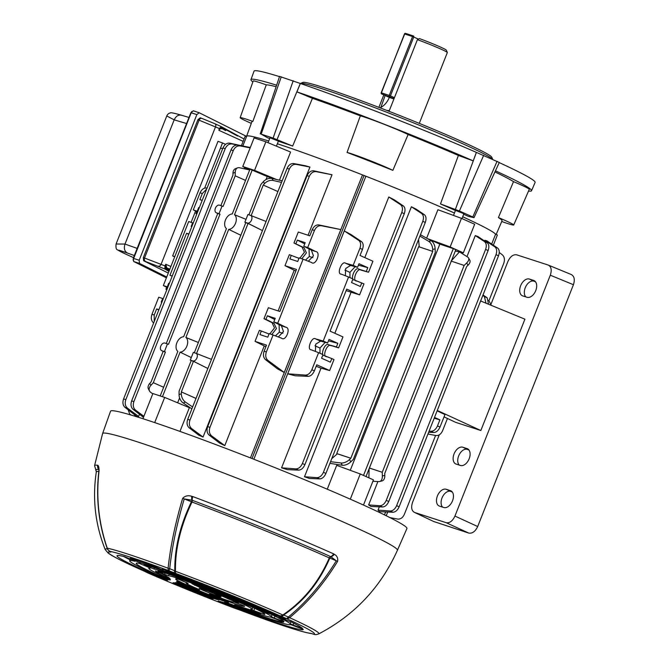 <?xml version="1.0" encoding="UTF-8"?>
<svg xmlns="http://www.w3.org/2000/svg" width="668" height="668" viewBox="0 0 668 668"><rect width="100%" height="100%" fill="white"/><g stroke="black" fill="none" stroke-linecap="round" stroke-linejoin="round"><path stroke-width="1" d="M167.468 343.903L164.428 351.602L161.856 350.75A4.142 2.689 114.1 0 1 161.614 350.65A4.142 2.689 114.1 0 1 160.813 346.066A4.142 2.689 114.1 0 1 164.904 343.06L168.495 344.304L220.014 214.186L217.768 213.451L166.274 343.511M222.068 206.003L219.029 213.693L216.457 212.85A4.142 2.689 114.1 0 1 216.215 212.75A4.142 2.689 114.1 0 1 215.413 208.157A4.142 2.689 114.1 0 1 219.505 205.159L223.095 206.404L235.203 175.818L245.548 180.41M160.211 395.949L177.847 351.401A8.099 5.269 114.1 0 1 176.853 342.793A8.099 5.269 114.1 0 1 183.65 336.739L226.452 228.64A8.099 5.269 114.1 0 1 225.458 220.022A8.099 5.269 114.1 0 1 232.264 213.969L249.999 169.171L267.225 176.552A134.017 6.78 21.6 0 1 274.807 179.107M305.309 165.739L309.944 167.067L296.241 164.37C293.244 164.086 290.947 165.656 289.336 169.096L287.09 168.361C288.685 164.921 290.906 163.318 293.736 163.551L305.309 165.739M203.055 437.047L198.655 435.102L189.127 427.77C186.99 425.766 186.522 422.953 187.725 419.337L189.963 420.072C188.777 423.696 189.328 426.543 191.624 428.597L203.055 437.047L309.944 167.067M244.805 167.551L244.313 168.787M266.039 179.542L267.225 176.552M177.646 402.804L179.592 397.886M179.968 431.411L189.37 407.672L164.67 397.418L154.692 422.602M249.648 170.048L242.785 166.507L254.558 170.382L265.872 141.791L290.58 152.045L279.441 180.176M301.802 258.775L306.412 252.888L304.024 247.694L293.962 243.018L298.312 232.03L309.802 235.812L312.215 229.734C313.81 226.285 316.022 224.682 318.861 224.916L340.83 229.575L284.251 372.468L277.546 368.886L265.513 359.651C263.384 357.647 262.916 354.833 264.119 351.209L266.524 345.122L255.034 341.34L259.384 330.351L261.338 331.002L259.919 334.584L267.768 337.173L269.196 333.582L281.704 338.225M265.939 346.608L264.244 345.932L224.782 445.614L219.488 443.034L209.101 435.052C206.963 433.048 206.495 430.234 207.698 426.61L307.063 175.642C308.666 172.194 310.879 170.59 313.718 170.824L332.021 174.757L308.073 235.245M123.588 398.921L125.834 399.664C124.649 403.288 125.2 406.127 127.496 408.181L138.627 416.414L137.291 416.815L124.991 407.363C122.862 405.359 122.394 402.545 123.588 398.921L222.962 147.945C224.557 144.505 226.769 142.902 229.608 143.136L245.457 146.584M138.627 416.414L139.478 414.252M242.96 145.657L246.659 136.297A134.017 6.78 21.6 0 1 268.711 141.006A134.093 6.78 -158.4 0 0 246.592 136.28A134.093 6.78 -158.4 0 0 246.576 136.514M277.362 143.77A134.017 6.78 21.6 0 1 362.507 174.899L365.897 176.227A134.017 6.78 21.6 0 1 454.432 213.034M250.45 457.922L362.507 174.899M350.291 499.171L360.261 473.979L336.697 465.345L327.245 489.201M428.43 239.102A134.017 6.78 21.6 0 1 439.828 244.112L350.266 470.314M426.685 238.059L437.907 209.719L461.471 218.352L474.664 224.248L463.341 252.838L455.309 251.018M337.357 453.814L350.834 458.248L432.73 251.393L418.636 246.692L336.739 453.547A134.017 6.78 -158.4 0 1 337.357 453.814L331.779 458.632M419.253 246.893L418.56 239.445M420.431 234.719L431.227 240.772A7.248 4.258 76 0 1 435.135 248.838L432.672 249.456L432.73 251.393M435.135 248.838L435.244 252.521L353.347 459.375L350.792 461.864A7.248 3.891 150.4 0 1 342.342 465.27L329.909 463.358M377.904 481.536L368.644 504.925L379.766 505.726C382.488 505.634 384.651 503.856 386.238 500.39L485.603 249.414C486.813 245.816 486.404 243.185 484.375 241.507L475.29 235.562L466.965 256.604M475.29 235.562L477.862 236.489L487.181 242.76C489.026 244.354 489.343 246.951 488.116 250.542L485.603 249.414M386.238 500.39L388.751 501.509C387.173 504.983 385.11 506.812 382.564 506.979L370.974 506.469L368.644 504.925M304.491 476.752L316.933 477.645C319.663 477.553 321.817 475.775 323.412 472.309L325.917 473.428C324.347 476.902 322.285 478.731 319.738 478.898L309.376 478.438L304.491 476.752L411.379 206.771L416.03 209.076L424.347 214.679C426.201 216.273 426.51 218.862 425.291 222.452L422.777 221.333C423.988 217.735 423.57 215.096 421.55 213.426L411.379 206.771M369.137 468.652L368.878 477.829M451.059 261.13L459.492 251.861M311.839 369.755L314.352 370.874C312.783 374.347 310.72 376.176 308.173 376.343L295.106 375.767L287.699 373.821L305.368 375.09C308.098 374.998 310.253 373.22 311.839 369.755L318.603 352.679L311.33 349.832C306.32 350.015 311.939 335.829 315.647 338.918L323.22 341.022L348.562 277.003L341.29 274.147C336.28 274.339 341.899 260.144 345.615 263.242L353.18 265.346L359.943 248.271C361.146 244.68 360.737 242.041 358.708 240.363L344.27 230.919L287.699 373.821M344.27 230.919L351.017 234.551L361.513 241.616C363.359 243.21 363.676 245.807 362.457 249.398L359.943 248.271M302.387 463.534L304.9 464.661C303.322 468.134 301.26 469.955 298.713 470.13L287.424 469.629L281.562 467.842L295.907 468.878C298.638 468.786 300.792 467.007 302.387 463.534L401.752 212.558C402.963 208.967 402.545 206.328 400.524 204.65L388.801 196.985L364.803 257.606M388.801 196.985L394.254 199.799L403.322 205.903C405.175 207.498 405.484 210.094 404.265 213.685L401.752 212.558M316.164 366.298L321.032 368.16L281.562 467.842M378.038 510.127L390.154 510.995C392.876 510.903 395.038 509.125 396.625 505.659L399.138 506.778C397.569 510.26 395.506 512.08 392.959 512.247L379.591 511.655L378.038 510.127L379.341 506.837M484.584 241.014L484.868 240.305L486.83 240.806L497.568 248.028C499.413 249.623 499.731 252.22 498.512 255.811L495.998 254.683C497.201 251.084 496.792 248.454 494.763 246.776L484.868 240.305M495.673 234.234A134.093 6.78 -158.4 0 0 462.69 216.766A134.017 6.78 21.6 0 1 495.598 234.201L497.384 235.002L493.351 245.189M365.897 176.227L253.84 459.25M384.467 514.886L385.636 511.922M491.69 244.071L495.598 234.201M314.352 370.874L316.766 364.795L329.641 370.548L333.992 359.559L331.796 358.574L330.376 362.165L321.584 358.232L323.003 354.641L318.603 352.679M427.946 434.016L435.954 435.536C438.784 435.77 441.005 434.167 442.6 430.718L447.451 418.477M491.372 305.393L488.725 300.366M486.003 303.189L484.367 296.525L482.797 295.498M429.098 431.119L431.027 431.252C433.757 431.169 435.912 429.382 437.498 425.917L440.012 427.044L444.955 414.569L437.123 410.853M440.012 427.044C438.442 430.518 436.379 432.338 433.833 432.513L428.639 432.28M482.997 294.972L487.172 297.778L488.542 304.232M196.818 213.977L195.891 213.568L196.676 211.597M196.835 213.927L195.891 213.568M166.875 289.611L165.931 289.244L166.708 287.273M202.195 200.392L199.899 199.632L202.312 193.553L200.066 192.81C201.661 189.37 203.882 187.766 206.713 188L207.072 188.067M197.811 211.464L193.311 209.886L200.066 192.81M197.235 211.172L198.655 207.589L199.231 207.882M199.264 207.79L198.655 207.589M153.665 322.953L153.373 322.727C151.235 320.724 150.768 317.91 151.97 314.294L158.733 297.218L162.658 298.512L161.23 302.095L161.848 302.295M169.305 283.466L168.687 283.265L167.267 286.856L163.343 285.562L167.61 287.733M163.343 285.562L188.693 221.542L193.219 223.062M193.311 209.886L197.578 212.057M206.696 189.019L202.312 193.553M308.324 261.246L313.442 255.869L311.371 250.116L303.773 246.25L307.697 247.544L314.453 230.468L312.215 229.734M295.924 243.661L297.344 240.079L305.192 242.659L303.773 246.25M264.119 351.209L266.357 351.944L273.12 334.877M266.357 351.944C265.171 355.576 265.722 358.415 268.018 360.469L284.251 372.468M340.83 229.575L321.358 225.742C318.369 225.45 316.064 227.028 314.453 230.468M281.52 338.158C285.72 341.949 291.331 327.763 285.837 327.253L277.729 323.22L303.08 259.192L311.48 262.482C315.68 266.273 321.3 252.086 315.797 251.577L307.697 247.544M250.584 215.397A4.142 2.689 114.1 0 1 251.502 220.123A4.142 2.689 114.1 0 1 247.444 223.054L244.88 222.21L247.928 214.511L250.492 215.363A4.142 2.689 114.1 0 1 250.584 215.397L266.064 221.475L250.675 215.43M277.905 191.557L263.242 185.053L264.511 183.633L263.401 181.621L260.996 184.31L248.913 214.837M251.143 215.614L263.242 185.053M149.574 391.106L148.471 389.093A7.248 4.943 -28.8 0 1 149.791 383.357L151.06 381.937L163.167 351.351L165.413 352.086L153.306 382.672L150.893 385.369A7.248 4.943 151.2 0 0 149.574 391.106A7.248 4.943 151.2 0 0 150.567 392.233L152.763 393.869M196.542 353.514L248.045 223.421L262.457 230.585M195.983 353.297A4.142 2.689 114.1 0 1 196.901 358.023A4.142 2.689 114.1 0 1 192.843 360.954L190.28 360.11L193.328 352.42L195.891 353.263A4.142 2.689 114.1 0 1 195.983 353.297L211.464 359.376L196.075 353.339M194.313 352.746L245.807 222.678L248.045 223.421M240.822 235.261L228.698 229.374L185.896 337.482L198.363 342.5M191.282 357.572L180.093 352.145L162.449 396.692M246.016 219.346L234.501 214.712L252.245 169.906M234.501 214.712A8.099 5.269 114.1 0 1 235.495 223.321A8.099 5.269 114.1 0 1 228.698 229.374M185.896 337.482A8.099 5.269 114.1 0 1 186.89 346.091A8.099 5.269 114.1 0 1 180.093 352.145M363.501 475.424L453.305 248.613L455.818 249.732L366.014 476.551M439.828 244.112L453.305 248.613M163.652 387.265L153.306 382.672L163.635 387.29M195.991 398.454L181.337 391.907L196.008 398.412M330.568 461.705L341.031 462.974A7.248 3.891 -29.6 0 0 349.489 459.559L350.834 458.248L336.739 453.547M369.379 468.051L382.246 472.293L464.143 265.438L451.301 261.146M369.396 468.001L382.246 472.293L382.355 475.967L384.818 475.357A7.248 4.258 76 0 1 382.088 480.91L379.624 481.519A7.248 4.258 -104 0 0 382.355 475.967M220.874 205.61L232.957 175.083L232.982 173.246A7.248 4.576 -111.8 0 1 235.32 168.77L237.574 167.868A7.248 4.576 68.2 0 0 235.236 172.344L232.982 173.246M164.428 351.602L165.413 352.086M219.029 213.693L220.014 214.186M235.203 175.818L235.236 172.344M191.866 408.874L183.157 402.963A7.248 4.576 -111.8 0 1 179.066 394.638L181.32 393.736L181.337 391.907L193.453 361.321L207.857 368.486M244.88 222.21L245.807 222.678M179.066 394.638L179.099 391.164L191.207 360.578L193.453 361.321M190.28 360.11L191.207 360.578M384.818 475.357L384.76 473.412L466.656 266.557L468.001 265.246L466.698 262.95L464.143 265.438M346.133 290.622L359.601 294.872L363.951 283.883L354.483 280.051C349.473 280.234 355.092 266.048 358.808 269.137L368.569 272.227L372.919 261.23L360.044 255.477L362.457 249.398M345.348 275.742L345.682 268.494L350.566 265.455L357.58 267.309L353.18 265.346M357.58 267.309L359 263.726L367.792 267.651L358.424 265.179M366.373 271.241L367.792 267.651M361.755 282.898L360.336 286.488L351.543 282.556L352.963 278.965L348.562 277.003M359.601 294.872L346.725 289.11L330.084 331.161L342.96 336.914L338.609 347.903L336.413 346.917L337.833 343.335L329.032 339.402L327.612 342.993L323.22 341.022M355.159 266.674L349.932 272.352L349.957 277.621M336.413 346.917L328.84 344.822C325.132 341.724 319.513 355.91 324.523 355.727L331.796 358.574M337.833 343.335L328.456 340.855M325.191 342.35L319.972 348.036L319.989 353.297M327.612 342.993L320.607 341.139L315.722 344.17L315.379 351.418M437.498 425.917L439.911 419.83L434.517 417.425M166.85 289.653L165.931 289.244M350.992 292.475L334.843 333.282M368.569 272.227L361.004 270.123C357.288 267.025 351.669 281.211 356.679 281.028M338.609 347.903L328.84 344.822M326.719 356.704C321.709 356.896 327.328 342.701 331.036 345.799M321.032 368.16L329.641 370.548M399.138 506.778L498.512 255.811M439.911 419.83L434.192 418.243M389.912 517.591L397.744 519.078C400.583 519.312 402.796 517.708 404.39 514.26L435.594 435.461M489.001 300.575L503.764 263.292C504.958 259.668 504.49 256.854 502.361 254.85L499.255 252.462M128.097 409.751L129.784 414.185L131.062 415.045M277.729 323.22L273.805 321.926L275.224 318.344L267.375 315.755L265.956 319.346L263.994 318.694L268.352 307.706L279.842 311.488L296.483 269.446L284.994 265.664L289.344 254.675L298.988 258.324M291.306 255.318L289.887 258.908L297.736 261.489L299.155 257.906L303.08 259.192M188.877 234.025L186.581 233.266L169.939 275.308L172.235 276.068M191.808 226.619L191.198 226.419L192.618 222.828M151.97 314.294L154.216 315.029L156.621 308.942L158.792 310.027M158.917 309.701L156.621 308.942M167.267 286.856L167.852 287.14M163.251 298.746L162.658 298.512M168.687 283.265L169.263 283.558M186.581 233.266L188.752 234.343M295.899 270.924L294.212 270.248L278.105 310.921M207.698 426.61L209.944 427.353L309.309 176.377L307.063 175.642M209.944 427.353C208.758 430.977 209.309 433.816 211.606 435.87L224.782 445.614M264.244 345.932L255.034 341.34M268.653 333.858L269.07 333.883M269.88 333.808L274.49 327.921L272.101 322.727L274.064 323.379L276.452 328.564L271.843 334.451M263.994 318.694L272.101 322.727M294.212 270.248L284.994 265.664M298.621 258.182L299.039 258.207M299.84 258.132L304.458 252.245L302.061 247.051L304.024 247.694M293.962 243.018L302.061 247.051M332.021 174.757L316.214 171.651C313.225 171.359 310.921 172.937 309.309 176.377M154.216 315.029L154.241 321.517M241.549 145.39L245.156 136.272L246.5 136.715M388.751 501.509L488.116 250.542M396.625 505.659L495.998 254.683M304.9 464.661L404.265 213.685M325.917 473.428L425.291 222.452M323.412 472.309L422.777 221.333M187.725 419.337L287.09 168.361M189.963 420.072L289.336 169.096M143.478 417.325L133.049 409.317C130.92 407.313 130.452 404.499 131.654 400.875L133.892 401.61L233.257 150.642L231.019 149.899C232.614 146.459 234.827 144.856 237.666 145.09L250.316 147.478M133.892 401.61C132.707 405.242 133.258 408.081 135.554 410.135L143.887 416.298M250.158 147.879L240.163 145.916C237.173 145.624 234.869 147.202 233.257 150.642M131.654 400.875L231.019 149.899M125.834 399.664L225.199 148.688L222.962 147.945M242.125 145.933L232.105 143.962C229.116 143.67 226.811 145.248 225.199 148.688M466.698 262.95A7.248 3.891 -29.6 0 0 468.51 257.89A7.248 3.891 -29.6 0 0 467.734 257.096L459.734 252.02M468.51 257.89L469.813 260.186A7.248 3.891 150.4 0 1 468.001 265.246M432.672 249.456A7.248 4.258 -104 0 0 428.764 241.39L419.888 236.088M263.401 181.621A7.248 4.943 -28.8 0 1 272.035 178.465L282.163 180.811M281.529 182.414L273.145 180.477A7.248 4.943 151.2 0 0 264.511 183.633M249.289 169.864L239.453 167.735A7.248 4.576 68.2 0 0 237.574 167.868M222.678 148.655L220.507 148.079L204.65 188.125L222.528 142.96L225.575 144.321M195.574 211.038L191.106 222.335L195.574 211.038M427.896 238.785L450.149 246.943L461.471 218.352M450.149 246.943L463.341 252.838M254.558 170.382L276.527 179.508M242.785 166.507L254.099 137.917L265.872 141.791M267.375 315.755L274.757 319.529M279.057 324.598L279.366 332.138L282.923 333.307M279.366 332.138L275.517 335.812M269.029 334L261.338 331.002M265.956 319.346L274.064 323.379M273.805 321.926L281.412 325.792L283.483 331.553L278.364 336.931M297.344 240.079L304.717 243.853M309.017 248.922L309.326 256.462L312.883 257.631M309.326 256.462L305.476 260.136M319.972 348.036L314.962 345.79M349.932 272.352L344.922 270.114M372.911 481.252L378.848 481.595A7.248 4.258 -104 0 0 379.624 481.519M181.32 393.736A7.248 4.576 68.2 0 0 185.412 402.061L192.626 406.954M360.261 473.979L373.454 479.875L363.484 505.058M164.67 397.418L152.888 393.544L142.927 418.719M386.229 515.754L387.707 512.014M252.02 458.532L364.102 175.425M134.385 416.039L134.827 414.92M442.617 507.137A8.96 5.586 113.9 0 1 442.016 497.969A8.96 5.586 113.9 0 1 450.641 491.381L452.194 491.882M459.267 465.095A8.96 5.586 113.9 0 1 458.665 455.927A8.96 5.586 113.9 0 1 467.283 449.339L468.844 449.84M525.85 296.918A8.96 5.586 113.9 0 1 525.248 287.758A8.96 5.586 113.9 0 1 533.874 281.161L535.427 281.662M439.477 506.119A9.076 5.653 113.9 0 1 439.21 506.018A9.076 5.653 113.9 0 1 437.415 495.94A9.076 5.653 113.9 0 1 446.149 489.268L450.457 490.663A9.076 5.653 113.9 0 1 450.867 490.83A9.076 5.653 113.9 0 1 452.378 501.167A9.076 5.653 113.9 0 1 443.786 507.513L439.477 506.119M456.127 464.076A9.076 5.653 113.9 0 1 455.852 463.976A9.076 5.653 113.9 0 1 454.065 453.898A9.076 5.653 113.9 0 1 462.799 447.226L467.099 448.62A9.076 5.653 113.9 0 1 467.516 448.779A9.076 5.653 113.9 0 1 469.028 459.125A9.076 5.653 113.9 0 1 460.427 465.471L456.127 464.076M522.71 295.899A9.076 5.653 113.9 0 1 522.434 295.799A9.076 5.653 113.9 0 1 520.648 285.72A9.076 5.653 113.9 0 1 529.382 279.049L533.69 280.443A9.076 5.653 113.9 0 1 534.099 280.61A9.076 5.653 113.9 0 1 535.611 290.947A9.076 5.653 113.9 0 1 527.019 297.293L522.71 295.899M480.626 300.984L524.923 319.179L480.843 430.518L437.273 410.461M444.045 416.865L455.626 422.335L480.843 430.518M477.687 526.534L454.941 516.063L550.307 275.208C551.968 270.031 551.275 266.649 548.236 265.062L571.115 274.464C574.305 276.109 575.081 279.525 573.436 284.71L477.687 526.534C475.324 531.486 472.334 533.665 468.727 533.072L433.607 521.474L414.619 512.465C411.58 510.87 410.895 507.488 412.565 502.311L439.277 434.843M491.147 303.823L507.914 261.472C510.269 256.512 513.174 254.291 516.631 254.809L548.236 265.062M454.941 516.063C452.595 521.023 449.689 523.236 446.224 522.71L414.619 512.465L433.607 521.474M380.61 108.032L385.152 95.516M419.295 123.371L447.343 52.538A21.735 1.102 -158.4 0 0 447.335 52.471A21.735 1.102 -158.4 0 0 417.408 39.663L389.302 110.646L386.772 110.42M417.408 39.663L419.412 38.577A19.923 1.01 21.6 0 1 446.324 50.133L447.335 52.471M389.152 97.303A0.902 0.584 -65.9 0 0 389.185 97.319A0.902 0.902 0 0 0 389.277 97.353A0.902 0.685 -71.8 0 0 389.327 97.369L389.294 97.428A17.209 13.043 -71.8 0 1 380.326 107.69M240.204 604.248L244.63 606.168A37.107 1.879 -158.4 0 1 244.638 606.277A37.107 1.879 -158.4 0 1 212.992 595.756L209.343 594.119L213.125 595.18A25.693 1.303 -158.4 0 0 234.025 602.077A25.693 1.303 -158.4 0 0 234.034 602.068L240.204 604.248M217.426 595.021A11.773 0.593 -158.4 0 0 205.761 590.303A11.773 0.593 -158.4 0 0 199.189 588.283A11.773 0.593 -158.4 0 0 202.847 590.22A11.773 0.593 -158.4 0 0 214.511 594.929A11.773 0.593 -158.4 0 0 221.083 596.95A11.773 0.593 -158.4 0 0 217.426 595.021M274.882 616.088L274.356 618.075L282.714 621.165L282.998 620.647M274.356 618.075L271.442 616.815A65.923 3.332 -158.4 0 0 259.476 609.967L259.059 609.725M259.501 609.826L271.751 614.552A79.509 4.025 -158.4 0 1 283.975 621.541L283.975 621.557M283.975 621.541L282.714 621.165M260.57 613.75L257.188 612.314A96.075 4.86 -158.4 0 0 234.593 604.882L237.432 606.168A58.859 2.981 -158.4 0 0 260.37 613.717L260.428 613.641M203.264 586.729L203.289 586.963A96.075 4.86 -158.4 0 0 236.497 600.482L236.697 600.298M203.289 586.963C201.319 586.095 201.511 586.095 203.849 586.955C201.511 586.095 201.319 586.095 203.289 586.963M238.726 601.25L237.574 600.682A58.859 2.981 -158.4 0 0 203.849 586.955M237.574 600.682C239.319 601.476 238.96 601.409 236.497 600.482M169.956 578.597L169.939 578.571A96.075 4.86 -158.4 0 0 159.31 572.493L155.402 571.006A58.859 2.981 -158.4 0 0 166.19 577.177L166.691 576.409M169.939 578.571L166.19 577.177M98.839 469.604A2.538 2.488 96.6 0 0 98.764 469.512A151.511 7.665 -158.4 0 0 96.108 470.74L94.564 465.688A154.191 7.799 21.6 0 1 97.628 465.245L97.82 465.371C98.622 465.705 99.039 467.525 99.073 470.848C95.942 497.284 98.672 523.069 107.264 548.194A116.29 5.887 21.6 0 1 168.102 568.226A5.436 3.173 6 0 0 169.714 568.718L174.807 570.773C174.465 548.553 180.009 525.541 191.432 501.735L184.243 498.921C176.836 523.921 171.993 547.192 169.714 568.718L168.921 570.739A112.199 5.678 -158.4 0 0 110.228 551.417L110.813 552.069A109.619 5.544 -158.4 0 0 143.962 571.031L147.728 572.877A112.199 5.678 -158.4 0 0 234.034 607.989L239.912 610.076A109.619 5.544 -158.4 0 0 310.378 633.272L313.76 634.241A112.199 5.678 -158.4 0 0 286.154 618.443L279.683 615.712A109.619 5.544 -158.4 0 0 278.013 614.961A109.619 5.544 -158.4 0 0 176.068 573.553L168.921 570.739A5.436 2.246 -69.7 0 1 168.102 568.226C170.382 546.674 175.233 523.386 182.648 498.361C185.036 495.84 188.075 495.147 191.766 496.291L192.768 496.566A154.191 7.799 21.6 0 1 333.432 553.789A154.191 7.799 21.6 0 1 333.649 553.889L334.351 554.315C337.064 555.776 338.142 558.139 337.574 561.404C323.813 583.849 307.823 602.603 289.603 617.666A116.29 5.887 21.6 0 1 318.736 633.907C354.608 615.094 380.844 587.214 397.427 550.257L406.921 528.53A159.376 8.066 21.6 0 0 357.43 502.336A159.376 8.066 21.6 0 0 199.398 438.475A159.376 8.066 21.6 0 0 110.554 411.196L102.605 433.532A158.55 8.024 21.6 0 1 190.981 460.67A158.55 8.024 21.6 0 1 348.195 524.196A158.55 8.024 21.6 0 1 397.427 550.257M134.627 560.986L124.841 556.761A100.15 5.068 -158.4 0 0 117.009 555.776A100.15 5.068 -158.4 0 0 163.827 579.064L164.203 578.354M135.095 561.212L135.053 561.279A86.573 4.384 -158.4 0 0 129.659 560.728A86.573 4.384 -158.4 0 0 167.067 579.599L168.027 580.091L166.942 580.2L163.827 579.064M149.807 567.934L150.25 568.209L149.807 567.934A96.075 4.86 -158.4 0 0 146.392 566.355L139.42 563.441A79.509 4.025 -158.4 0 0 136.205 563.375A79.509 4.025 -158.4 0 0 166.132 578.722L166.549 577.937M150.267 568.167L150.25 568.209A65.923 3.332 -158.4 0 0 148.847 568.334A65.923 3.332 -158.4 0 0 169.789 579.39L170.507 579.766L169.789 579.39M170.215 579.59L170.048 579.891A96.075 4.86 -158.4 0 0 170.499 579.774M170.048 579.891L166.132 578.722M178.314 581.745L178.097 582.563L177.229 582.129A103.139 5.219 -158.4 0 0 176.569 581.193L180.135 582.504A45.274 2.288 -158.4 0 0 225.867 601.116L228.456 602.311A103.139 5.219 -158.4 0 0 223.296 600.866L221.826 600.357L222.143 599.722M178.097 582.563A58.859 2.981 -158.4 0 0 221.826 600.357M140.33 561.454L139.846 562.573A86.573 4.384 -158.4 0 1 163.176 570.255L153.615 565.971A100.15 5.068 -158.4 0 0 130.185 558.256L136.497 561.279L136.907 560.343M139.846 562.573L136.497 561.279M179.6 577.252C180.778 577.795 180.711 577.837 179.391 577.377C180.711 577.837 180.778 577.795 179.6 577.252L169.922 573.111A79.509 4.025 -158.4 0 0 143.937 564.56L150.517 567.683L150.968 566.664M179.508 577.21L179.391 577.377A65.923 3.332 -158.4 0 0 153.957 569.002L150.517 567.683M199.849 585.945C201.661 586.746 201.561 586.78 199.548 586.053C201.561 586.78 201.661 586.746 199.849 585.945A103.139 5.219 -158.4 0 1 189.62 581.603L187.716 580.843A58.859 2.981 -158.4 0 0 157.982 571.056L157.982 571.056M199.699 585.878L199.548 586.053A45.274 2.288 -158.4 0 0 168.445 575.816L164.562 574.321A103.139 5.219 -158.4 0 0 158.299 571.29L158.333 571.132M285.587 619.253L285.178 619.011A100.15 5.068 -158.4 0 0 272.152 613.032A100.15 5.068 -158.4 0 0 163.309 569.42C161.998 568.969 161.932 569.011 163.109 569.545C161.932 569.011 161.998 568.969 163.309 569.42M285.178 619.011L272.836 614.418A86.573 4.384 -158.4 0 0 263.743 610.268A86.573 4.384 -158.4 0 0 172.761 573.695L163.142 569.361M253.473 606.218L253.197 606.995A96.075 4.86 -158.4 0 0 258.232 608.924L263.284 610.585M253.197 606.995L251.427 606.268A65.923 3.332 -158.4 0 0 250.959 606.06A65.923 3.332 -158.4 0 0 190.33 581.402L188.51 580.667L188.752 580.033M184.426 578.413L184.301 578.839A96.075 4.86 -158.4 0 0 188.51 580.667M184.301 578.839L180.26 577.068C179.024 576.501 179.158 576.484 180.677 577.018C179.158 576.484 179.024 576.501 180.26 577.068L180.285 576.876M264.762 611.32L264.186 611.003A79.509 4.025 -158.4 0 0 259.368 608.824A79.509 4.025 -158.4 0 0 180.677 577.018M264.186 611.003L263.142 610.794M213.409 598.745L211.288 597.785A86.573 4.384 -158.4 0 1 176.987 583.824L174.056 582.763L173.012 582.863L174.29 583.49A100.15 5.068 -158.4 0 0 208.742 597.518L209.059 596.9M211.055 597.685L210.779 598.227L213.351 598.687M210.779 598.227L208.742 597.518M219.304 599.922L216.983 598.879A65.923 3.332 -158.4 0 1 179.575 583.657L176.452 582.521L175.383 582.63L176.511 583.197A79.509 4.025 -158.4 0 0 214.72 598.745L215.038 598.127M216.875 598.845L216.591 599.396L219.246 599.872M216.591 599.396L214.72 598.745M283.599 622.108L276.068 619.127A96.075 4.86 -158.4 0 0 271.4 617.407L270.281 617.057A65.923 3.332 -158.4 0 1 228.732 603.379L227.404 602.928A96.075 4.86 -158.4 0 0 225.784 602.569L224.331 602.277L226.803 603.413A79.509 4.025 -158.4 0 0 283.599 622.108L283.608 622.092M220.39 602.085A100.15 5.068 -158.4 0 0 303.239 629.515A100.15 5.068 -158.4 0 0 303.272 629.365L290.572 624.563A86.573 4.384 -158.4 0 1 222.511 602.16L218.16 601.041L220.39 602.085L220.507 601.517M264.804 614.042L264.595 614.435A58.859 2.981 -158.4 0 0 264.854 614.301A58.859 2.981 -158.4 0 0 250.6 606.435L248.822 605.692A103.139 5.219 -158.4 0 1 237.391 601.217L235.236 600.49M264.595 614.435L263.551 614.126A103.139 5.219 -158.4 0 0 253.99 610.711L250.725 609.291A45.274 2.288 -158.4 0 0 252.237 609.274A45.274 2.288 -158.4 0 0 238.175 601.843A45.274 2.288 -158.4 0 0 236.096 600.924L236.105 600.732M293.669 623.186L293.152 625.023L301.26 628.02L301.485 627.619M293.152 625.023L290.246 623.778A86.573 4.384 -158.4 0 0 279.274 617.499L278.974 617.315M279.299 617.374L291.482 622.075A100.15 5.068 -158.4 0 1 302.504 628.379L302.52 628.404M302.504 628.379L301.26 628.02M193.803 587.949A37.107 1.879 -158.4 0 1 175.634 578.956A37.107 1.879 -158.4 0 1 178.924 579.432L188.109 583.381A25.693 1.303 -158.4 0 0 186.247 583.156A25.693 1.303 -158.4 0 0 197.945 589.009L199.598 589.836L198.697 589.744L193.803 587.949L194.062 587.306M236.773 602.285L229.174 599.288A25.693 1.303 -158.4 0 0 226.051 597.852A25.693 1.303 -158.4 0 0 198.429 586.78L191.975 583.732A37.107 1.879 -158.4 0 1 233.115 600.181A37.107 1.879 -158.4 0 1 238.493 602.661L236.923 601.918M251.427 606.268L251.719 605.45M272.836 614.418L273.162 613.483M337.574 561.404A5.436 0.793 31.4 0 1 336.288 560.794L329.842 558.056C319.296 582.387 303.882 601.384 283.608 615.044L288.359 616.998C306.562 601.952 322.544 583.214 336.288 560.794L330.685 556.619A151.511 7.665 -158.4 0 0 330.476 556.528A151.511 7.665 -158.4 0 0 192.25 500.29L191.432 501.735A2.538 0.526 -153.9 0 1 192.008 502.044C180.594 525.95 175.083 549.038 175.467 571.29A113.56 5.745 21.6 0 1 281.078 614.193A113.56 5.745 21.6 0 1 282.806 614.969A5.436 3.624 114.2 0 1 279.683 615.712M281.437 616.464A5.436 1.962 112.7 0 0 283.608 615.044L282.806 614.969C303.163 601.317 318.661 582.296 329.299 557.914A150.258 7.598 -158.4 0 0 192.008 502.044A2.538 0.843 -69.4 0 0 192.25 500.29A5.436 1.812 -69.4 0 1 192.768 496.566M174.022 572.76L174.807 570.773L175.467 571.29A5.436 1.912 110.5 0 0 176.068 573.553M191.766 496.291A5.436 1.979 -80.6 0 0 191.95 500.207L184.243 498.921A5.436 1.052 -163.4 0 1 182.648 498.361M333.649 553.889A5.436 3.54 -65.9 0 1 330.685 556.619A2.538 1.653 -65.9 0 0 329.299 557.914A2.538 0.551 22.9 0 1 329.842 558.056A2.538 1.085 113 0 1 330.902 556.753A5.436 3.632 -51.8 0 0 334.351 554.315M97.628 465.245A5.436 5.336 96.6 0 0 98.764 469.512L99.073 470.848M97.82 465.371A5.436 5.235 141 0 0 98.806 469.529M107.097 548.102A5.436 0.451 -19.1 0 0 107.089 548.144A5.436 0.451 -19.1 0 0 107.264 548.194A5.436 5.227 -78.7 0 0 110.228 551.417A5.436 5.361 129.8 0 1 107.114 548.178M110.905 551.977A5.436 5.361 129.6 0 1 109.435 551.117L108.742 550.541A5.436 5.311 -81.9 0 0 110.813 552.069M288.359 616.998A5.436 1.971 112.7 0 1 286.154 618.443A5.436 3.874 114.6 0 0 289.603 617.666A5.436 2.522 50.6 0 1 289.353 617.566A5.436 2.522 50.6 0 1 288.359 616.998M145.265 571.641A5.436 4.701 116.6 0 1 144.831 571.449L147.294 572.685A5.436 5.436 0 0 0 147.544 572.802A5.436 3.156 113.7 0 1 147.469 572.768M234.126 608.039A5.436 1.344 110.9 0 1 234.092 608.022A5.436 5.436 0 0 0 234.234 608.072A5.436 3.398 109.3 0 1 234.034 607.989A5.436 1.344 110.9 0 0 234.092 608.022C202.613 595.99 173.755 584.25 147.544 572.802A5.436 3.156 113.7 0 0 147.728 572.877A5.436 4.693 116.6 0 1 147.294 572.685M316.306 634.6L316.306 634.6A5.436 5.402 -95.8 0 1 313.76 634.241A5.436 4.701 -73.4 0 0 314.21 634.4A5.436 5.436 0 0 0 316.306 634.6L318.736 633.907M314.528 634.483A5.436 4.701 -73.4 0 1 314.21 634.4L311.572 633.615A5.436 4.701 -73.4 0 1 311.121 633.456M238.075 609.408A5.436 3.407 109.3 0 0 238.276 609.492L234.234 608.072A5.436 3.398 109.3 0 0 234.443 608.139M311.463 633.581A5.436 5.352 -85.5 0 1 310.378 633.272M311.572 633.615L311.948 633.64C301.961 632.27 277.98 624.421 239.996 610.109L238.276 609.492A5.436 3.407 109.3 0 0 238.476 609.55M123.588 556.436A100.601 5.093 -158.4 0 0 130.135 559.851M223.596 600.265L223.296 600.866M177.229 582.129L177.421 581.41M154.492 567.8L153.957 569.002M169.188 574.33L168.445 575.816M164.562 574.321L165.188 573.044M173.037 572.977L172.761 573.695M190.589 580.726L190.33 581.402M174.44 582.855L174.29 583.49M176.669 582.563L176.511 583.197M237.449 605.742L237.432 606.168M226.92 602.812L226.803 603.413M263.551 614.126L263.994 613.308M254.416 608.214L253.99 610.711M271.442 616.815L272.001 614.669M290.246 623.778L290.814 621.766M269.989 137.775L278.414 141.115M455.476 210.387L463.901 213.718M492.667 159.335A103.507 5.235 -158.4 0 0 460.661 142.827A103.507 5.235 -158.4 0 0 360.361 102.212A103.507 5.235 -158.4 0 0 300.558 83.433L302.905 82.415A101.695 5.144 21.6 0 1 361.655 100.876A101.695 5.144 21.6 0 1 460.21 140.781A101.695 5.144 21.6 0 1 491.765 157.189L492.7 159.351M251.293 123.355A27.747 1.403 21.6 0 1 248.772 122.244A27.747 1.403 21.6 0 1 240.146 117.685A27.747 1.403 21.6 0 1 252.846 121.426L266.265 84.861A135.612 6.864 21.6 0 1 276.118 86.723M454.432 213.025A134.093 6.78 -158.4 0 0 454.307 212.967A134.093 6.78 -158.4 0 0 365.822 176.193M362.574 174.924A134.093 6.78 -158.4 0 0 277.362 143.762M408.106 134.527L392.859 170.365A134.527 6.805 21.6 0 0 347.051 152.438L360.336 115.831A29.108 1.47 21.6 0 1 383.407 124.014A29.108 1.47 21.6 0 1 408.106 134.527A135.612 6.864 21.6 0 1 458.39 155.444L440.479 203.924A134.168 6.789 21.6 0 1 455.351 210.462A134.168 6.789 21.6 0 1 455.434 210.503M296.909 91.867A150.893 7.632 21.6 0 1 473.211 160.871L476.368 152.379A151.152 7.649 21.6 0 0 300.358 83.483L296.909 91.867L312.44 98.313A135.612 6.864 21.6 0 1 360.336 115.831M312.44 98.313L292.659 146.067A134.168 6.789 21.6 0 0 278.364 141.232M292.659 146.067L273.112 138.092L261.163 134.151L267.793 137.875A134.168 6.789 21.6 0 1 269.713 138.468M246.592 136.28L251.853 121.826A134.527 6.805 21.6 0 1 252.846 121.426M499.213 162.591A151.152 7.649 21.6 0 1 535.11 182.422L531.544 190.739A150.893 7.632 21.6 0 1 528.53 191.081M495.447 170.816A150.893 7.632 21.6 0 1 531.544 190.739M252.88 81.93A150.893 7.632 21.6 0 1 250.943 79.642L254.04 71.142A151.152 7.649 21.6 0 1 279.516 76.628M250.943 79.642A150.893 7.632 21.6 0 1 276.635 85.203M300.358 83.483L279.583 76.419L260.236 133.926M440.479 203.924L459.4 211.013L472.794 216.991L473.804 217.626L468.351 216.382A134.168 6.789 21.6 0 0 463.692 214.236M474.013 217.634L499.272 162.474L476.368 152.379M458.39 155.444L473.211 160.871M494.946 171.918A135.612 6.864 21.6 0 1 513.517 181.638L498.411 217.551A134.527 6.805 21.6 0 1 502.01 220.874L496.182 234.46M513.517 181.638A29.108 1.47 21.6 0 1 529.29 189.345L513.709 224.999A27.747 1.403 21.6 0 1 501.735 221.509M240.146 117.685L253.197 81.028A29.108 1.47 21.6 0 1 266.265 84.861M347.051 152.438A27.747 1.403 21.6 0 1 369.162 160.27A27.747 1.403 21.6 0 1 392.859 170.365M498.411 217.551A27.747 1.403 21.6 0 1 513.709 224.999M246.567 136.397L199.156 112.733L193.302 110.796L191.015 112.683L133.349 258.316L133.658 261.472M199.156 112.733L196.851 114.604L139.186 260.244L139.495 263.417L166.733 277.011M116.073 244.02L124.999 244.062L174.181 119.848L166.775 115.973L116.09 243.987C115.706 247.461 116.14 249.406 117.393 249.824L125.409 253.982M134.343 255.527L127.363 253.03C116.19 248.989 115.581 249.323 125.526 254.032L133.508 257.631L125.526 254.032M168.946 271.417L164.837 268.97A0.451 0.434 -58.8 0 0 165.397 268.695L169.138 270.924M174.715 256.846L172.636 255.919L218.002 141.324L222.528 142.96M168.294 273.07L143.637 260.762L164.837 268.97L164.988 265.889L165.831 264.286L166.683 267.801L169.672 269.58M237.566 136.047L221.425 127.179L219.162 129.425L221.484 128.256A0.451 0.434 -60.2 0 0 221.642 128.79L221.709 128.824C220.949 128.131 220.006 128.623 218.879 130.302L219.363 128.54L221.2 126.611L243.929 138.952M172.636 255.919L174.816 256.579M219.488 128.598L197.928 119.697L143.336 257.572L164.988 265.889L165.397 268.695M143.637 260.762L143.336 257.572M197.928 119.697L200.233 117.81L201.769 118.361M145.449 261.313A2.714 2.029 -73.1 0 1 144.555 257.94L199.114 120.123A2.714 2.029 -70.2 0 1 201.895 118.403L200.233 117.81M221.484 128.256L225.717 130.644M169.48 270.072L166.123 268.077L165.439 265.129L165.105 265.956M243.962 138.969L221.2 126.611A0.451 0.434 119.8 0 1 221.25 126.636L221.25 126.636A0.451 0.434 119.8 0 1 221.425 127.179M243.144 141.365L218.879 130.302L219.037 129.367M165.313 265.062L165.831 264.286L170.891 266.507M166.123 268.077A0.451 0.426 121.1 0 1 166.683 267.801L169.831 269.179M216.457 212.85L217.751 213.501M149.791 383.357L150.893 385.369M349.489 459.559L350.792 461.864M281.412 325.792L285.837 327.253M311.371 250.116L315.797 251.577M320.607 341.139L315.647 338.918M350.566 265.455L345.615 263.242M361.004 270.123L358.808 269.137M192.843 360.954L204.976 367.058M247.444 223.054L259.568 229.149M272.035 178.465L273.145 180.477M185.412 402.061L183.157 402.963M428.764 241.39L431.227 240.772M342.342 465.27L341.031 462.974M268.018 360.469L265.513 359.651M308.173 376.343L305.368 375.09M433.833 432.513L431.027 431.252M392.959 512.247L390.154 510.995M382.564 506.979L379.766 505.726M319.738 478.898L316.933 477.645M298.713 470.13L295.907 468.878M211.606 435.87L209.101 435.052M191.624 428.597L189.127 427.77M135.554 410.135L133.049 409.317M127.496 408.181L124.991 407.363M229.608 143.136L232.105 143.962M237.666 145.09L240.163 145.916M293.736 163.551L296.241 164.37M313.718 170.824L316.214 171.651M318.861 224.916L321.358 225.742M358.708 240.363L361.513 241.616M400.524 204.65L403.322 205.903M421.55 213.426L424.347 214.679M484.375 241.507L487.181 242.76M494.763 246.776L497.568 248.028M484.367 296.525L487.172 297.778M550.307 275.208L573.436 284.71M446.224 522.71L468.727 533.072M535.636 281.938L529.382 279.049M534.492 280.827L533.69 280.443M469.045 450.115L462.799 447.226M467.909 448.996L467.099 448.62M452.403 492.157L446.149 489.268M451.259 491.038L450.457 490.663M393.928 98.956L389.294 97.428M229.174 599.288L229.458 598.57M98.822 471.474A150.258 7.598 -158.4 0 0 96.309 471.959L96.108 470.74M96.309 471.959C92.267 498.62 95.232 524.489 105.193 549.547A113.56 5.745 21.6 0 1 107.456 548.979M167.217 579.657L166.942 580.2M169.756 579.373L169.455 579.949M170.54 572.802L170.799 572.15M275.241 614.426L274.949 615.286M258.458 608.414L258.232 608.924M213.209 595.213L212.992 595.756M194.538 585.218L194.73 584.725M233.165 600.206L232.915 600.833M198.663 586.187L198.429 586.78M418.41 39.12L413.734 37.032L390.429 95.891L394.437 97.678M413.575 36.039L413.542 36.022A0.902 0.902 0 0 0 413.459 35.98A0.902 0.685 108.2 0 0 412.548 36.565L413.734 37.032A0.902 0.584 -65.9 0 0 413.509 36.005A0.902 0.685 108.2 0 0 413.459 35.98L405.61 33.4A0.902 0.902 0 0 0 404.482 33.926L381.395 92.844L389.244 95.424L412.548 36.565L404.699 33.976A0.902 0.685 -71.8 0 1 405.66 33.417L413.409 35.972M394.078 98.58L381.687 93.963L393.953 98.889L389.277 97.353A0.902 0.685 -71.8 0 1 389.227 97.336A0.902 0.584 -65.9 0 1 389.185 97.319L381.653 93.946A0.902 0.584 -65.9 0 0 381.687 93.963A0.902 0.685 108.2 0 1 381.395 92.844L381.37 92.894M381.47 93.787A0.902 0.584 -65.9 0 0 381.653 93.946A0.902 0.902 0 0 1 381.178 92.785L404.674 34.035M390.429 95.891L389.244 95.424A0.902 0.685 -71.8 0 0 389.536 96.543A0.902 0.584 -65.9 0 0 390.429 95.891M277.036 139.579L300.316 83.458M273.112 138.092L293.21 80.761M261.163 134.151L281.261 76.828M455.392 209.393L476.409 152.387M472.794 216.991L497.067 161.305M459.4 211.013L483.674 155.318M133.032 260.027L191.699 111.514M127.363 253.03C124.457 251.235 123.672 248.245 124.999 244.062L137.157 248.404M186.597 123.538L174.181 119.848C176.06 115.923 178.623 114.428 181.863 115.364M196.851 114.604L190.964 112.692M133.299 258.324L139.186 260.244M139.495 263.417L133.759 261.522L166.407 277.83L133.717 261.514L133.241 258.291L190.906 112.65L193.302 110.796M221.15 126.578L214.987 123.772A2.714 1.762 -65.5 0 1 215.547 126.795L161.138 264.211A2.714 1.77 -66.3 0 1 158.5 266.19M215.079 123.814L221.091 126.561M202.012 118.453L214.904 123.739A2.714 1.762 -65.5 0 1 214.987 123.772L201.895 118.403A2.714 2.029 -70.2 0 1 202.012 118.453M216.215 212.75L217.743 213.518M135.996 415.813L135.738 416.456M378.881 107.373L383.816 94.914M276.41 146.167L278.523 140.831M268.043 142.693L270.106 137.499M252.721 607.412L252.237 609.274M94.564 465.688L102.605 433.532M108.742 550.541A5.436 5.436 0 0 1 107.089 548.144C98.497 523.036 95.766 497.268 98.897 470.831M105.193 549.547L108.141 553.071L110.153 554.457C115.94 558.072 127.137 563.567 143.754 570.948L144.831 571.449M130.536 559.116L129.659 560.728M149.214 567.658L148.847 568.334M186.514 582.488L186.247 583.156M453.48 215.43L455.593 210.103M461.972 218.578L464.01 213.434M189.011 117.451L181.345 115.172C173.939 113.034 170.215 112.324 170.156 113.042C168.753 113.184 167.626 114.161 166.775 115.973"/></g></svg>
